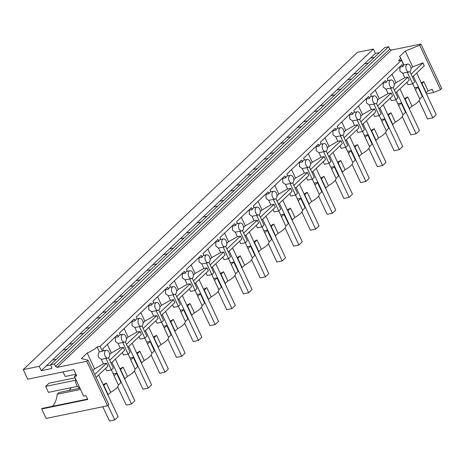 <?xml version="1.0" encoding="UTF-8"?>
<svg xmlns="http://www.w3.org/2000/svg" width="465" height="465" viewBox="0 0 465 465"><rect width="100%" height="100%" fill="white"/><g stroke="black" fill="none" stroke-linecap="round" stroke-linejoin="round"><path stroke-width="0.7" d="M39.229 366.321L23.25 369.611L357.434 52.33L373.412 49.04L39.229 366.321L41.263 370.669L46.267 365.909L50.679 365.002M379.475 52.551L375.447 53.382L373.412 49.04M420.918 44.024L419.686 45.192L440.518 89.669L441.75 88.501L420.918 44.024L391.321 50.115L389.751 49.168L388.612 46.738L384.77 47.529L50.586 364.81L51.725 367.24L51.249 368.611L41.263 370.669M375.447 53.382L364.368 63.897L368.402 63.066M370.436 58.142L374.465 57.311M410.99 68.495L412.699 66.873L405.288 51.057L399.447 56.602A13.334 3.767 -25.1 0 1 400.295 57.3A13.334 3.767 -25.1 0 1 398.464 60.845M412.432 77.074L424.266 65.838L422.947 62.874L411.066 74.156M422.947 62.874L412.699 66.873M428.143 90.913L423.801 81.648L421.918 83.438L426.26 92.704L428.143 90.913L432.136 89.292L433.624 92.477L426.492 93.942M409.88 71.627L414.71 81.945L412.734 83.822L408.113 84.775L406.945 82.282M426.26 92.704L425.969 92.826M421.918 83.438L421.627 83.555M414.524 87.682L417.965 87.193L422.301 96.458L419.726 98.906L415.39 89.64L417.965 87.193M412.717 83.822L415.297 89.327A13.334 3.767 154.9 0 1 415.39 89.64M423.801 81.648L421.226 82.7M433.624 92.477L440.518 89.669M419.686 45.192L405.288 51.057M419.726 98.906A13.334 3.767 154.9 0 1 417.803 102.137A13.334 3.767 154.9 0 1 412.071 106.165L407.718 96.906A13.334 3.767 154.9 0 1 404.463 98.557M106.27 350.203A3.999 2.482 78.4 0 0 105.45 350.645A3.999 2.482 78.4 0 0 105.102 355.998A3.999 2.482 78.4 0 0 107.886 358.038A3.999 2.482 78.4 0 0 108.705 357.591A3.999 2.482 78.4 0 0 109.054 352.243A3.999 2.482 78.4 0 0 106.27 350.203L103.201 350.831A3.999 2.482 78.4 0 0 102.381 351.273L100.074 346.349L401.429 60.235L403.736 65.158A3.999 2.482 78.4 0 0 402.963 66.565L399.883 67.198L399.947 71.221L402.702 73.214L407.323 72.267A3.999 2.482 78.4 0 0 407.706 72.238L409.241 71.918A3.999 2.482 78.4 0 0 410.066 71.476A3.999 2.482 78.4 0 0 410.415 66.123A3.999 2.482 78.4 0 0 407.631 64.083A3.999 2.482 78.4 0 0 406.811 64.525A3.999 2.482 78.4 0 0 406.457 69.878A3.999 2.482 78.4 0 0 409.241 71.918M407.323 72.267L412.734 83.822M113.164 373.796L116.605 373.314L120.947 382.579L118.372 385.02A13.334 3.767 154.9 0 1 116.448 388.258A13.334 3.767 154.9 0 1 110.716 392.286L106.357 383.026A13.334 3.767 -25.1 0 1 103.108 384.671M107.868 394.837L110.716 392.286M409.223 108.717L412.077 106.171M397.784 103.579L401.219 103.091L405.561 112.356L402.986 114.803A13.334 3.767 154.9 0 1 401.063 118.034A13.334 3.767 154.9 0 1 395.331 122.063L390.972 112.803A13.334 3.767 154.9 0 1 387.723 114.448M392.483 124.614L395.331 122.068M381.038 119.47L384.479 118.988L388.821 128.253L386.246 130.694A13.334 3.767 154.9 0 1 384.317 133.932A13.334 3.767 154.9 0 1 378.591 137.954L374.249 128.695A13.334 3.767 154.9 0 1 370.983 130.345M375.743 140.511L378.591 137.96M364.298 135.367L367.734 134.879L372.076 144.144L369.501 146.591A13.334 3.767 154.9 0 1 367.577 149.829A13.334 3.767 154.9 0 1 361.846 153.851L357.509 144.592A13.334 3.767 154.9 0 1 354.237 146.243M358.997 156.403L361.851 153.857M347.558 151.265L350.994 150.776L355.336 160.041L352.761 162.488A13.334 3.767 154.9 0 1 350.837 165.72A13.334 3.767 154.9 0 1 345.106 169.748L340.764 160.489A13.334 3.767 154.9 0 1 337.497 162.14M342.257 172.3L345.106 169.754M330.813 167.156L334.254 166.673L338.59 175.939L336.015 178.38A13.334 3.767 154.9 0 1 334.091 181.617A13.334 3.767 154.9 0 1 328.36 185.645M325.517 188.197L328.366 185.645L324.024 176.38A13.334 3.767 154.9 0 1 320.757 178.031M314.073 183.053L317.508 182.565L321.85 191.83L319.275 194.277A13.334 3.767 154.9 0 1 317.351 197.515A13.334 3.767 154.9 0 1 311.62 201.537L307.26 192.283A13.334 3.767 154.9 0 1 304.011 193.928M308.772 204.089L311.62 201.543M297.327 198.95L300.768 198.462L305.11 207.727L302.535 210.174A13.334 3.767 154.9 0 1 300.611 213.406A13.334 3.767 154.9 0 1 294.88 217.434L290.52 208.175A13.334 3.767 154.9 0 1 287.271 209.825M292.032 219.986L294.88 217.44M280.587 214.842L284.028 214.359L288.364 223.624L285.789 226.066A13.334 3.767 154.9 0 1 283.865 229.303A13.334 3.767 154.9 0 1 278.134 233.331L273.78 224.072A13.334 3.767 154.9 0 1 270.525 225.717M275.286 235.883L278.14 233.337M263.847 230.739L267.282 230.251L271.624 239.522L269.049 241.963A13.334 3.767 154.9 0 1 267.125 245.2A13.334 3.767 154.9 0 1 261.394 249.223M258.546 251.774L261.394 249.228L257.035 239.969A13.334 3.767 154.9 0 1 253.785 241.614M247.101 246.636L250.542 246.148L254.884 255.413L252.309 257.86A13.334 3.767 154.9 0 1 250.379 261.092A13.334 3.767 154.9 0 1 244.654 265.12M241.806 267.671L244.654 265.126L240.295 255.86A13.334 3.767 154.9 0 1 237.045 257.511M230.361 262.533L233.802 262.045L238.138 271.31L235.563 273.757A13.334 3.767 154.9 0 1 233.639 276.989A13.334 3.767 154.9 0 1 227.908 281.017M225.06 283.569L227.914 281.023L223.555 271.758A13.334 3.767 154.9 0 1 220.3 273.403M213.621 278.425L217.056 277.936L221.398 287.207L218.823 289.649A13.334 3.767 154.9 0 1 216.899 292.886A13.334 3.767 154.9 0 1 211.168 296.908L206.809 287.655A13.334 3.767 154.9 0 1 203.56 289.3M208.32 299.466L211.168 296.914M196.875 294.322L200.316 293.834L204.658 303.099L202.083 305.546A13.334 3.767 154.9 0 1 200.153 308.783A13.334 3.767 154.9 0 1 194.422 312.805L190.069 303.546A13.334 3.767 154.9 0 1 186.82 305.197M191.58 315.357L194.428 312.811M180.135 310.219L183.57 309.731L187.912 318.996L185.337 321.443A13.334 3.767 154.9 0 1 183.413 324.675A13.334 3.767 154.9 0 1 177.682 328.703L173.329 319.443A13.334 3.767 154.9 0 1 170.074 321.088M174.834 331.254L177.688 328.709M163.395 326.11L166.83 325.628L171.172 334.893L168.597 337.334A13.334 3.767 154.9 0 1 166.673 340.572A13.334 3.767 154.9 0 1 160.942 344.594L156.583 335.341A13.334 3.767 154.9 0 1 153.334 336.986M158.094 347.152L160.942 344.6M146.649 342.007L150.09 341.519L154.427 350.784L151.852 353.231A13.334 3.767 154.9 0 1 149.928 356.469A13.334 3.767 154.9 0 1 144.197 360.491L139.843 351.238A13.334 3.767 154.9 0 1 136.594 352.883M141.354 363.043L144.202 360.497M129.909 357.905L133.345 357.416L137.686 366.682L135.112 369.129A13.334 3.767 154.9 0 1 133.188 372.36A13.334 3.767 154.9 0 1 127.457 376.388L123.12 367.129A13.334 3.767 154.9 0 1 119.848 368.78M124.608 378.94L127.457 376.394M100.074 346.349L97.104 346.966A13.334 3.767 -25.1 0 1 87.211 353.045L94.622 368.867L92.843 370.553M401.429 60.235L398.459 60.845M87.211 353.045L81.363 358.591L87.961 360.137L86.734 361.305L57.137 367.397L55.568 366.449L54.428 364.019L50.586 364.81M388.612 46.738L54.428 364.019M51.632 368.408L51.83 368.053M364.368 63.897L353.691 74.034L357.725 73.203M353.691 74.034L347.628 79.794L351.662 78.963M347.628 79.794L336.951 89.931L340.985 89.1M336.951 89.931L330.888 95.685L334.916 94.86M330.888 95.685L320.211 105.828L324.239 104.997M320.211 105.828L314.142 111.583L318.176 110.751M314.142 111.583L303.465 121.72L307.499 120.888M303.465 121.72L297.402 127.48L301.436 126.649M297.402 127.48L286.725 137.617L290.759 136.786M286.725 137.617L280.662 143.377L284.69 142.546M280.662 143.377L269.985 153.514L274.013 152.683M269.985 153.514L263.917 159.268L267.95 158.437M263.917 159.268L253.239 169.405L257.273 168.58M253.239 169.405L247.177 175.166L251.21 174.334M247.177 175.166L236.499 185.303L240.533 184.471M236.499 185.303L230.437 191.063L234.465 190.232M230.437 191.063L219.753 201.2L223.787 200.369M219.753 201.2L213.691 206.954L217.725 206.123M213.691 206.954L203.013 217.091L207.047 216.266M203.013 217.091L196.951 222.851L200.985 222.02M196.951 222.851L186.273 232.988L190.301 232.157M186.273 232.988L180.205 238.748L184.239 237.917M180.205 238.748L169.527 248.885L173.561 248.054M169.527 248.885L163.465 254.64L167.499 253.814M163.465 254.64L152.787 264.783L156.821 263.951M152.787 264.783L146.725 270.537L150.753 269.706M146.725 270.537L136.047 280.674L140.075 279.843M136.047 280.674L129.979 286.434L134.013 285.603M129.979 286.434L119.302 296.571L123.335 295.74M119.302 296.571L113.239 302.326L117.273 301.5M113.239 302.326L102.562 312.468L106.595 311.637M102.562 312.468L96.499 318.223L100.527 317.392M96.499 318.223L85.822 328.36L89.85 327.534M85.822 328.36L79.753 334.12L83.787 333.289M79.753 334.12L69.076 344.257L73.11 343.426M69.076 344.257L63.013 350.017L67.047 349.186M63.013 350.017L52.336 360.154L56.37 359.323M52.336 360.154L46.267 365.909M23.25 369.611L27.731 379.178L73.819 369.687L76.742 375.935L74.435 376.406L83.659 396.099L85.967 395.622L87.769 399.476L41.687 408.968L46.122 418.43L107.566 405.782L86.734 361.305M76.184 374.749L74.435 376.406M79.963 388.199L59.014 392.518L57.183 394.25A22 13.648 -101.6 0 1 52.365 406.334M71.203 387.676A22 13.648 -101.6 0 1 69.105 390.437M74.912 377.417L74.295 378.004M87.583 399.08L42.269 408.41L41.687 408.968M87.961 360.137L108.798 404.614L107.566 405.782M80.544 389.443L57.183 394.25M79.934 388.141A7.004 4.348 -101.6 0 1 75.545 378.777M94.622 368.867L103.445 363.833L101.341 359.335L98.586 357.335C97.877 355.08 98.15 353.266 99.405 351.889L97.104 346.966M103.445 363.833L106.561 363.258L107.897 366.211L96.069 377.441M106.561 363.258L94.703 374.517M101.341 359.335L105.962 358.381L111.373 369.937L106.752 370.89L105.59 368.402M105.962 358.381A3.999 2.482 78.4 0 0 106.351 358.352L107.886 358.038M99.405 351.889L102.376 351.278M118.372 385.02L114.03 375.755A13.334 3.767 -25.1 0 0 113.937 375.447L111.362 369.942L113.355 368.059L108.519 357.748M108.159 394.715L103.817 385.45L106.375 383.021M103.817 385.45L103.526 385.572M393.14 87.525L397.97 97.842L395.994 99.719L391.373 100.667L390.205 98.179M390.885 79.98L387.816 80.614A3.999 2.482 78.4 0 0 386.996 81.055A3.999 2.482 78.4 0 0 386.223 82.456L383.137 83.096L383.201 87.118L385.956 89.111L390.577 88.158A3.999 2.482 78.4 0 0 390.966 88.129L392.501 87.815A3.999 2.482 78.4 0 0 393.326 87.368A3.999 2.482 78.4 0 0 393.669 82.02A3.999 2.482 78.4 0 0 390.885 79.98A3.999 2.482 78.4 0 0 390.071 80.422A3.999 2.482 78.4 0 0 389.717 85.775A3.999 2.482 78.4 0 0 392.501 87.815M390.577 88.158L395.994 99.719M402.963 66.565L402.068 64.652L387.304 78.666L388.182 80.538M123.016 334.306A3.999 2.482 78.4 0 0 122.196 334.748A3.999 2.482 78.4 0 0 121.842 340.101A3.999 2.482 78.4 0 0 124.626 342.141A3.999 2.482 78.4 0 0 125.451 341.694A3.999 2.482 78.4 0 0 125.8 336.346A3.999 2.482 78.4 0 0 123.016 334.306L119.941 334.94A3.999 2.482 -101.6 0 0 119.121 335.381A3.999 2.482 -101.6 0 0 118.348 336.788L117.453 334.87L102.689 348.89L103.561 350.761M139.756 318.409A3.999 2.482 78.4 0 0 138.936 318.851A3.999 2.482 78.4 0 0 138.587 324.204A3.999 2.482 78.4 0 0 141.372 326.244A3.999 2.482 78.4 0 0 142.191 325.802A3.999 2.482 78.4 0 0 142.54 320.449A3.999 2.482 78.4 0 0 139.756 318.409L136.681 319.042A3.999 2.482 -101.6 0 0 135.861 319.484A3.999 2.482 -101.6 0 0 135.094 320.891L134.193 318.978L119.429 332.992L120.307 334.864M156.496 302.517A3.999 2.482 78.4 0 0 155.676 302.953A3.999 2.482 78.4 0 0 155.327 308.312A3.999 2.482 78.4 0 0 158.112 310.353A3.999 2.482 78.4 0 0 158.931 309.905A3.999 2.482 78.4 0 0 159.28 304.558A3.999 2.482 78.4 0 0 156.496 302.517L153.427 303.145A3.999 2.482 -101.6 0 0 152.607 303.593A3.999 2.482 -101.6 0 0 151.834 304.994L150.939 303.081L136.175 317.101L137.047 318.967M173.242 286.62A3.999 2.482 78.4 0 0 172.422 287.062A3.999 2.482 78.4 0 0 172.067 292.415A3.999 2.482 78.4 0 0 174.852 294.455A3.999 2.482 78.4 0 0 175.677 294.008A3.999 2.482 78.4 0 0 176.026 288.66A3.999 2.482 78.4 0 0 173.242 286.62L170.167 287.254A3.999 2.482 -101.6 0 0 169.347 287.696A3.999 2.482 -101.6 0 0 168.574 289.096L167.679 287.184L152.915 301.204L153.793 303.07M189.982 270.723A3.999 2.482 78.4 0 0 189.162 271.165A3.999 2.482 78.4 0 0 188.813 276.518A3.999 2.482 78.4 0 0 191.597 278.558A3.999 2.482 78.4 0 0 192.417 278.117A3.999 2.482 78.4 0 0 192.766 272.763A3.999 2.482 78.4 0 0 189.982 270.723L186.913 271.357A3.999 2.482 -101.6 0 0 186.087 271.798A3.999 2.482 -101.6 0 0 185.32 273.205L184.419 271.293L169.655 285.307L170.533 287.178M206.722 254.826A3.999 2.482 78.4 0 0 205.902 255.268A3.999 2.482 78.4 0 0 205.553 260.621A3.999 2.482 78.4 0 0 208.337 262.661A3.999 2.482 78.4 0 0 209.163 262.219A3.999 2.482 78.4 0 0 209.506 256.866A3.999 2.482 78.4 0 0 206.722 254.826L203.653 255.459A3.999 2.482 -101.6 0 0 202.833 255.901A3.999 2.482 -101.6 0 0 202.06 257.308L201.165 255.395L186.401 269.415L187.273 271.281M223.467 238.934A3.999 2.482 78.4 0 0 222.648 239.376A3.999 2.482 78.4 0 0 222.293 244.73A3.999 2.482 78.4 0 0 225.077 246.77A3.999 2.482 78.4 0 0 225.903 246.322A3.999 2.482 78.4 0 0 226.252 240.975A3.999 2.482 78.4 0 0 223.467 238.934L220.393 239.568A3.999 2.482 -101.6 0 0 219.573 240.01A3.999 2.482 -101.6 0 0 218.8 241.411L217.905 239.498L203.141 253.518L204.019 255.384M240.207 223.037A3.999 2.482 78.4 0 0 239.388 223.479A3.999 2.482 78.4 0 0 239.039 228.832A3.999 2.482 78.4 0 0 241.823 230.873A3.999 2.482 78.4 0 0 242.643 230.431A3.999 2.482 78.4 0 0 242.992 225.077A3.999 2.482 78.4 0 0 240.207 223.037L237.138 223.671A3.999 2.482 -101.6 0 0 236.313 224.113A3.999 2.482 -101.6 0 0 235.546 225.519L234.651 223.607L219.881 237.621L220.759 239.492M256.953 207.14A3.999 2.482 78.4 0 0 256.134 207.582A3.999 2.482 78.4 0 0 255.779 212.935A3.999 2.482 78.4 0 0 258.563 214.975A3.999 2.482 78.4 0 0 259.389 214.534A3.999 2.482 78.4 0 0 259.737 209.18A3.999 2.482 78.4 0 0 256.953 207.14L253.878 207.774A3.999 2.482 -101.6 0 0 253.059 208.215A3.999 2.482 -101.6 0 0 252.286 209.622L251.391 207.71L236.627 221.729L237.499 223.595M273.693 191.249A3.999 2.482 78.4 0 0 272.874 191.69A3.999 2.482 78.4 0 0 272.519 197.044A3.999 2.482 78.4 0 0 275.303 199.084A3.999 2.482 78.4 0 0 276.129 198.636A3.999 2.482 78.4 0 0 276.477 193.289A3.999 2.482 78.4 0 0 273.693 191.249L270.618 191.882A3.999 2.482 -101.6 0 0 269.799 192.324A3.999 2.482 -101.6 0 0 269.032 193.725L268.131 191.813L253.367 205.832L254.245 207.698M290.433 175.352A3.999 2.482 78.4 0 0 289.614 175.793A3.999 2.482 78.4 0 0 289.265 181.147A3.999 2.482 78.4 0 0 292.049 183.187A3.999 2.482 78.4 0 0 292.869 182.745A3.999 2.482 78.4 0 0 293.217 177.392A3.999 2.482 78.4 0 0 290.433 175.352L287.364 175.985A3.999 2.482 -101.6 0 0 286.539 176.427A3.999 2.482 -101.6 0 0 285.772 177.833L284.876 175.915L270.113 189.935L270.985 191.807M307.179 159.454A3.999 2.482 78.4 0 0 306.359 159.896A3.999 2.482 78.4 0 0 306.005 165.249A3.999 2.482 78.4 0 0 308.789 167.29A3.999 2.482 78.4 0 0 309.614 166.848A3.999 2.482 78.4 0 0 309.963 161.494A3.999 2.482 78.4 0 0 307.179 159.454L304.104 160.088A3.999 2.482 -101.6 0 0 303.285 160.53A3.999 2.482 -101.6 0 0 302.512 161.936L301.616 160.024L286.853 174.038L287.725 175.91M323.919 143.563A3.999 2.482 78.4 0 0 323.099 144.005A3.999 2.482 78.4 0 0 322.751 149.358A3.999 2.482 78.4 0 0 325.535 151.398A3.999 2.482 78.4 0 0 326.354 150.951A3.999 2.482 78.4 0 0 326.703 145.603A3.999 2.482 78.4 0 0 323.919 143.563L320.844 144.191A3.999 2.482 -101.6 0 0 320.025 144.638A3.999 2.482 -101.6 0 0 319.257 146.039L318.356 144.127L303.593 158.147L304.47 160.012M340.659 127.666A3.999 2.482 78.4 0 0 339.839 128.108A3.999 2.482 78.4 0 0 339.491 133.461A3.999 2.482 78.4 0 0 342.275 135.501A3.999 2.482 78.4 0 0 343.094 135.053A3.999 2.482 78.4 0 0 343.443 129.706A3.999 2.482 78.4 0 0 340.659 127.666L337.59 128.299A3.999 2.482 -101.6 0 0 336.77 128.741A3.999 2.482 -101.6 0 0 335.997 130.148L335.102 128.23L320.339 142.249L321.21 144.121M357.405 111.769A3.999 2.482 78.4 0 0 356.585 112.21A3.999 2.482 78.4 0 0 356.231 117.564A3.999 2.482 78.4 0 0 359.015 119.604A3.999 2.482 78.4 0 0 359.84 119.162A3.999 2.482 78.4 0 0 360.189 113.809A3.999 2.482 78.4 0 0 357.405 111.769L354.33 112.402A3.999 2.482 -101.6 0 0 353.51 112.844A3.999 2.482 -101.6 0 0 352.737 114.251L351.842 112.338L337.079 126.352L337.956 128.224M374.145 95.877A3.999 2.482 78.4 0 0 373.325 96.313A3.999 2.482 78.4 0 0 372.976 101.672A3.999 2.482 78.4 0 0 375.761 103.712A3.999 2.482 78.4 0 0 376.58 103.265A3.999 2.482 78.4 0 0 376.929 97.917A3.999 2.482 78.4 0 0 374.145 95.877L371.076 96.505A3.999 2.482 -101.6 0 0 370.25 96.953A3.999 2.482 -101.6 0 0 369.483 98.353L368.582 96.441L353.819 110.461L354.696 112.327M386.223 82.456L385.328 80.544L370.564 94.564L371.436 96.429M395.977 99.719L398.551 105.224A13.334 3.767 154.9 0 1 398.645 105.532L402.986 114.803M399.726 66.873L399.883 67.198M409.52 108.601L405.178 99.336L407.735 96.906M405.178 99.336L404.887 99.452M398.645 105.532L401.219 103.091M394.32 90.053L407.921 77.138L409.252 80.09L395.692 92.971M407.921 77.138L404.806 77.713L395.977 82.747L394.25 84.386M391.983 74.226L395.977 82.747M402.702 73.214L404.806 77.713M376.394 103.422L381.23 113.733L379.248 115.611L374.627 116.564L373.465 114.076M369.483 98.353L366.397 98.987L366.461 103.009L369.216 105.009L373.837 104.055A3.999 2.482 78.4 0 0 374.22 104.026L375.761 103.712M373.837 104.055L381.812 121.115A13.334 3.767 154.9 0 1 381.904 121.429L386.246 130.694M382.986 82.77L383.137 83.096M392.774 124.492L388.432 115.227L390.995 112.797M388.432 115.227L388.141 115.349M381.904 121.429L384.479 118.988M377.58 105.944L391.175 93.035L392.512 95.988L378.946 108.868M391.175 93.035L388.066 93.61L379.237 98.644L377.504 100.283M375.243 90.123L379.237 98.644M385.956 89.111L388.066 93.61M359.654 119.319L364.484 129.63L362.508 131.508L357.887 132.461L356.719 129.968M352.737 114.251L349.651 114.884L349.721 118.906L352.47 120.906L357.097 119.953A3.999 2.482 78.4 0 0 357.48 119.924L359.015 119.604M357.097 119.953L365.072 137.012A13.334 3.767 154.9 0 1 365.159 137.326L369.501 146.591M366.246 98.661L366.397 98.987M374.249 128.695L371.401 131.24M376.034 140.389L371.692 131.124M365.159 137.326L367.734 134.879M360.84 121.842L374.435 108.932L375.772 111.885L362.206 124.76M374.435 108.932L371.32 109.508L362.491 114.535L360.764 116.18M358.498 106.014L362.491 114.535M369.216 105.009L371.32 109.508M342.914 135.21L347.744 145.528L345.768 147.405L341.141 148.352L339.979 145.865M335.997 130.148L332.911 130.781L332.975 134.804L335.73 136.797L340.351 135.85A3.999 2.482 78.4 0 0 340.74 135.815L342.275 135.501M340.351 135.85L348.326 152.909A13.334 3.767 154.9 0 1 348.419 153.223L352.761 162.488M349.5 114.559L349.651 114.884M357.509 144.592L354.661 147.138M359.294 156.287L354.952 147.021M348.419 153.223L350.994 150.776M344.094 137.739L357.695 124.829L359.026 127.782L345.46 140.657M357.695 124.829L354.58 125.399L345.751 130.433L344.024 132.072M341.758 121.911L345.751 130.433M352.47 120.906L354.58 125.399M326.168 151.108L330.999 161.419L329.022 163.296L324.401 164.25L323.233 161.762M319.257 146.039L316.171 146.678L316.235 150.695L318.99 152.694L323.611 151.741A3.999 2.482 78.4 0 0 323.995 151.712L325.535 151.398M323.611 151.741L331.586 168.807A13.334 3.767 154.9 0 1 331.679 169.115L336.015 178.38M332.76 130.456L332.911 130.781M340.764 160.489L337.916 163.035M342.548 172.184L338.206 162.913M331.679 169.115L334.254 166.673M327.354 153.636L340.95 140.721L342.287 143.673L328.72 156.554M340.95 140.721L337.84 141.296L329.011 146.33L327.279 147.969M325.018 137.809L329.011 146.33M335.73 136.797L337.84 141.296M309.428 167.005L314.259 177.316L312.282 179.194L307.661 180.147L306.493 177.659M302.512 161.936L299.425 162.57L299.495 166.592L302.244 168.592L306.871 167.638A3.999 2.482 78.4 0 0 307.255 167.609L308.789 167.29M306.871 167.638L314.84 184.698A13.334 3.767 154.9 0 1 314.933 185.012L319.275 194.277M316.014 146.353L316.171 146.678M324.024 176.38L321.175 178.926M325.808 188.075L321.466 178.81M314.933 185.012L317.508 182.565M310.608 169.527L324.21 156.618L325.541 159.571L311.98 172.451M324.21 156.618L321.094 157.193L312.265 162.227L310.539 163.866M308.272 153.7L312.265 162.227M318.99 152.694L321.094 157.193M292.683 182.896L297.519 193.213L295.537 195.091L290.916 196.038L289.753 193.55M285.772 177.833L282.685 178.467L282.749 182.489L285.504 184.483L290.125 183.536A3.999 2.482 78.4 0 0 290.515 183.501L292.049 183.187M290.125 183.536L298.1 200.595A13.334 3.767 154.9 0 1 298.193 200.909L302.535 210.174M299.274 162.244L299.425 162.57M309.062 203.972L304.726 194.707L307.284 192.278M304.726 194.707L304.43 194.823M298.193 200.909L300.768 198.462M293.868 185.425L307.47 172.515L308.801 175.468L295.234 188.342M307.47 172.515L304.354 173.085L295.525 178.118L293.799 179.757M291.532 169.597L295.525 178.118M302.244 168.592L304.354 173.085M275.943 198.793L280.773 209.105L278.797 210.982L274.176 211.935L273.007 209.448M269.032 193.725L265.945 194.364L266.009 198.381L268.764 200.38L273.385 199.427A3.999 2.482 78.4 0 0 273.769 199.398L275.303 199.084M273.385 199.427L278.797 210.982M278.779 210.988L281.36 216.492A13.334 3.767 154.9 0 1 281.453 216.8L285.789 226.066M282.534 178.142L282.685 178.467M292.322 219.869L287.98 210.599L290.538 208.175M287.98 210.599L287.69 210.721M281.453 216.8L284.028 214.359M277.128 201.322L290.724 188.406L292.061 191.359L278.494 204.24M290.724 188.406L287.608 188.982L278.785 194.015L277.053 195.655M274.792 185.494L278.785 194.015M285.504 184.483L287.608 188.982M259.203 214.691L264.033 225.002L262.057 226.879L257.436 227.833L256.267 225.345M252.286 209.622L249.199 210.256L249.263 214.278L252.018 216.277L256.639 215.324A3.999 2.482 78.4 0 0 257.029 215.295L258.563 214.975M256.639 215.324L262.057 226.879M262.039 226.885L264.614 232.384A13.334 3.767 154.9 0 1 264.707 232.698L269.049 241.963M265.788 194.039L265.945 194.364M275.582 235.761L271.24 226.496L273.798 224.066M271.24 226.496L270.95 226.618M264.707 232.698L267.282 230.251M260.383 217.213L273.984 204.304L275.315 207.256L261.754 220.137M273.984 204.304L270.868 204.879L262.039 209.913L260.313 211.552M258.046 201.386L262.039 209.913M268.764 200.38L270.868 204.879M242.457 230.582L247.293 240.899L245.311 242.777L240.69 243.73L239.527 241.236M235.546 225.519L232.459 226.153L232.523 230.175L235.278 232.169L239.899 231.221A3.999 2.482 78.4 0 0 240.283 231.192L241.823 230.873M239.899 231.221L245.311 242.777M245.299 242.777L247.874 248.281A13.334 3.767 154.9 0 1 247.967 248.595L252.309 257.86M249.048 209.93L249.199 210.256M258.836 251.658L254.5 242.393L257.058 239.963M254.5 242.393L254.204 242.509M247.967 248.595L250.542 246.148M243.643 233.11L257.244 220.201L258.575 223.154L245.008 236.028M257.244 220.201L254.128 220.776L245.299 225.804L243.573 227.449M241.306 217.283L245.299 225.804M252.018 216.277L254.128 220.776M225.717 246.479L230.547 256.796L228.571 258.674L223.95 259.621L222.781 257.133M218.8 241.411L215.719 242.05L215.783 246.072L218.538 248.066L223.159 247.113A3.999 2.482 78.4 0 0 223.543 247.084L225.077 246.77M223.159 247.113L228.571 258.674M228.553 258.674L231.134 264.178A13.334 3.767 154.9 0 1 231.221 264.486L235.563 273.757M232.308 225.827L232.459 226.153M242.096 267.555L237.755 258.29L240.312 255.86M237.755 258.29L237.464 258.406M231.221 264.486L233.802 262.045M226.903 249.007L240.498 236.092L241.835 239.045L228.269 251.925M240.498 236.092L237.382 236.668L228.553 241.701L226.827 243.34M224.566 233.18L228.553 241.701M235.278 232.169L237.382 236.668M208.977 262.376L213.807 272.688L211.831 274.565L207.204 275.518L206.042 273.031M202.06 257.308L198.974 257.941L199.037 261.964L201.793 263.963L206.414 263.01A3.999 2.482 78.4 0 0 206.803 262.981L208.337 262.661M206.414 263.01L211.831 274.565M211.813 274.571L214.388 280.07A13.334 3.767 154.9 0 1 214.481 280.383L218.823 289.649M215.562 241.724L215.719 242.05M225.356 283.447L221.015 274.181L223.572 271.752M221.015 274.181L220.724 274.304M214.481 280.383L217.056 277.936M210.157 264.899L223.758 251.989L225.089 254.942L211.529 267.823M223.758 251.989L220.643 252.565L211.813 257.598L210.087 259.238M207.82 249.071L211.813 257.598M218.538 248.066L220.643 252.565M192.231 278.273L197.067 288.585L195.085 290.462L190.464 291.416L189.302 288.922M185.32 273.205L182.233 273.839L182.297 277.861L185.053 279.86L189.674 278.907A3.999 2.482 78.4 0 0 190.057 278.878L191.597 278.558M189.674 278.907L195.085 290.462M195.068 290.468L197.648 295.967A13.334 3.767 154.9 0 1 197.741 296.281L202.083 305.546M198.822 257.616L198.974 257.941M208.611 299.344L204.269 290.079L206.832 287.649M204.269 290.079L203.978 290.195M197.741 296.281L200.316 293.834M193.417 280.796L207.012 267.887L208.349 270.839L194.783 283.714M207.012 267.887L203.903 268.462L195.073 273.49L193.341 275.135M191.08 264.969L195.073 273.49M201.793 263.963L203.903 268.462M175.491 294.165L180.321 304.482L178.345 306.359L173.724 307.307L172.556 304.819M168.574 289.096L165.488 289.736L165.557 293.758L168.307 295.752L172.934 294.798A3.999 2.482 78.4 0 0 173.317 294.769L174.852 294.455M172.934 294.798L178.345 306.359M178.328 306.359L180.908 311.864A13.334 3.767 154.9 0 1 180.995 312.172L185.337 321.443M182.082 273.513L182.233 273.839M191.871 315.241L187.529 305.976L190.086 303.546M187.529 305.976L187.238 306.092M180.995 312.172L183.57 309.731M176.677 296.693L190.272 283.784L191.603 286.731L178.043 299.611M190.272 283.784L187.157 284.353L178.328 289.387L176.601 291.026M174.334 280.866L178.328 289.387M185.053 279.86L187.157 284.353M158.751 310.062L163.581 320.373L161.605 322.251L156.978 323.204L155.816 320.716M151.834 304.994L148.748 305.627L148.812 309.649L151.567 311.649L156.188 310.696A3.999 2.482 78.4 0 0 156.577 310.667L158.112 310.353M156.188 310.696L161.605 322.251M161.588 322.257L164.162 327.755A13.334 3.767 154.9 0 1 164.255 328.069L168.597 337.334M165.337 289.41L165.488 289.736M175.131 331.132L170.789 321.867L173.346 319.443M170.789 321.867L170.498 321.989M164.255 328.069L166.83 325.628M159.931 312.585L173.532 299.675L174.863 302.628L161.297 315.508M173.532 299.675L170.417 300.25L161.588 305.284L159.861 306.923M157.594 296.763L161.588 305.284M168.307 295.752L170.417 300.25M142.005 325.959L146.835 336.271L144.859 338.148L140.238 339.101L139.07 336.608M135.094 320.891L132.008 321.524L132.072 325.547L134.827 327.546L139.448 326.593A3.999 2.482 78.4 0 0 139.831 326.564L141.372 326.244M139.448 326.593L147.422 343.652A13.334 3.767 154.9 0 1 147.515 343.966L151.852 353.231M148.597 305.307L148.748 305.627M158.385 347.029L154.043 337.764L156.6 335.335M154.043 337.764L153.752 337.881M147.515 343.966L150.09 341.519M143.191 328.482L156.786 315.572L158.123 318.525L144.557 331.406M156.786 315.572L153.677 316.148L144.847 321.181L143.115 322.82M140.854 312.654L144.847 321.181M151.567 311.649L153.677 316.148M125.265 341.851L130.095 352.168L128.119 354.045L123.498 354.993L122.33 352.505M118.348 336.788L115.262 337.421L115.332 341.444L118.081 343.437L122.708 342.49A3.999 2.482 78.4 0 0 123.091 342.455L124.626 342.141M122.708 342.49L130.677 359.55A13.334 3.767 154.9 0 1 130.77 359.864L135.112 369.129M131.851 321.199L132.008 321.524M141.645 362.927L137.303 353.662L139.86 351.232M137.303 353.662L137.012 353.778M130.77 359.864L133.345 357.416M126.445 344.379L140.046 331.469L141.377 334.422L127.817 347.297M140.046 331.469L136.931 332.039L128.102 337.073L126.375 338.712M124.109 328.552L128.102 337.073M134.827 327.546L136.931 332.039M115.111 337.096L115.262 337.421M123.12 367.129L120.266 369.675M124.899 378.824L120.563 369.553M114.03 375.755L116.605 373.314M109.705 360.276L123.306 347.361L124.637 350.314L111.071 363.194M123.306 347.361L120.191 347.936L111.362 352.97L109.635 354.609M107.369 344.449L111.362 352.97M118.081 343.437L120.191 347.936M416.692 73.028L436.211 114.686L432.851 117.878L413.333 76.219M419.046 100.76L427.573 118.964L432.851 117.878M399.952 88.925L419.471 130.584L416.105 133.775L396.593 92.117M402.301 116.651L410.833 134.862L416.105 133.775M383.212 104.817L402.725 146.481L399.365 149.672L379.847 108.008M385.561 132.548L394.088 150.759L399.365 149.672M366.467 120.714L385.985 162.372L382.619 165.563L363.107 123.905M368.821 148.445L377.348 166.65L382.619 165.563M349.726 136.611L369.239 178.269L365.879 181.46L346.367 139.802M352.075 164.337L360.608 182.547L365.879 181.46M332.987 152.503L352.499 194.167L349.139 197.358L329.621 155.699M335.335 180.234L343.862 198.445L349.139 197.358M316.241 168.4L335.759 210.058L332.394 213.255L312.881 171.591M318.595 196.131L327.122 214.336L332.394 213.255M299.501 184.297L319.013 225.955L315.654 229.146L296.141 187.488M301.849 212.023L310.382 230.233L315.654 229.146M282.761 200.194L302.273 241.852L298.914 245.043L279.395 203.385M285.109 227.92L293.636 246.13L298.914 245.043M266.015 216.086L285.533 257.75L282.168 260.941L262.655 219.277M268.363 243.817L276.896 262.022L282.168 260.941M249.275 231.983L268.787 273.641L265.428 276.832L245.915 235.174M251.623 259.708L260.156 277.919L265.428 276.832M232.529 247.88L252.047 289.538L248.688 292.729L229.169 251.071M234.883 275.606L243.41 293.816L248.688 292.729M215.789 263.771L235.307 305.435L231.942 308.626L212.429 266.962M218.137 291.503L226.67 309.713L231.942 308.626M199.049 279.668L218.562 321.327L215.202 324.518L195.684 282.86M201.397 307.4L209.924 325.605L215.202 324.518M182.303 295.566L201.822 337.224L198.456 340.415L178.944 298.757M184.657 323.291L193.184 341.502L198.456 340.415M165.563 311.457L185.076 353.121L181.716 356.312L162.204 314.648M167.912 339.188L176.444 357.399L181.716 356.312M148.823 327.354L168.336 369.012L164.976 372.209L145.458 330.545M151.172 355.086L159.698 373.29L164.976 372.209M132.077 343.251L151.596 384.91L148.23 388.101L128.718 346.442M134.431 370.977L142.958 389.188L148.23 388.101M115.337 359.143L134.85 400.807L131.49 403.998L111.978 362.34M117.686 386.874L126.218 405.085L131.49 403.998M63.037 371.907L65.176 376.47L75.952 374.255M98.597 375.04L118.11 416.704L114.75 419.895L107.961 405.404M102.812 406.759L109.473 420.976L114.75 419.895M75.109 377.836L48.999 383.212L45.64 386.403L48.436 392.367L77.545 386.374M75.47 380.26L45.64 386.403M391.321 50.115L57.137 367.397M389.751 49.168L55.568 366.449M403.835 64.862L400.295 57.3M403.62 64.908L407.631 64.083"/></g></svg>

